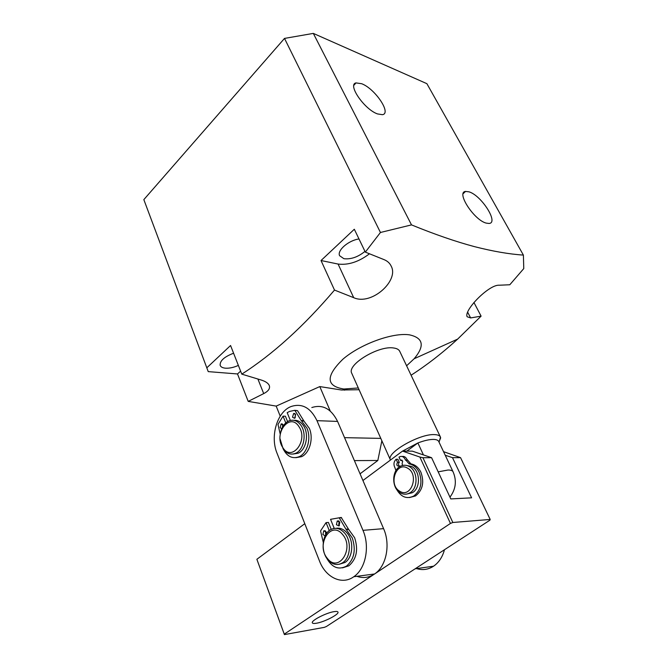 <?xml version="1.0" encoding="UTF-8"?>
<svg xmlns="http://www.w3.org/2000/svg" width="668" height="668" viewBox="0 0 668 668"><rect width="100%" height="100%" fill="white"/><g stroke="black" fill="none" stroke-linecap="round" stroke-linejoin="round"><path stroke-width="1" d="M399.815 351.485C398.98 349.589 396.917 348.42 393.619 347.986C378.647 345.323 346.784 364.67 351.719 373.203L351.861 373.521M377.545 113.936L382.43 114.679C391.799 113.51 374.998 88.635 361.664 83.717L356.011 82.907C347.21 84.477 364.494 109.544 377.545 113.936M486.254 223.12L488.993 223.454C499.113 223.079 481.327 195.256 468.953 191.816L465.529 191.424C455.918 192.159 474.113 220.198 486.254 223.12M406.603 365.78L414.135 358.758C424.915 345.94 423.378 337.975 409.542 334.86C392.968 332.263 360.62 343.97 342.943 359.159C325.617 376.167 325.909 386.121 343.828 389.018L358.307 387.966M473.929 302.47L481.102 316.139L470.631 317.935L467.166 316.757C463.458 310.562 488.943 284.368 499.221 285.219L509.793 284.76L523.77 268.586L523.395 255.093C509.125 254.149 492.775 251.318 474.363 246.609C455.76 241.649 434.81 234.41 411.505 224.891L380.443 232.481L365.329 252.12L384.008 259.61C387.432 260.996 389.828 263.184 391.189 266.156C399.289 280.593 371.508 305.852 353.698 297.678L334.501 290.071C303.681 326.318 272.769 354.341 241.783 374.138L260.996 379.958C265.605 381.378 268.394 383.29 269.354 385.695C270.189 388.584 268.311 391.223 263.71 393.602L248.204 401.393L276.176 406.102L280.226 416.156M359.092 389.72L341.431 390.003L319.797 386.58L276.176 406.102M233.583 353.23C224.289 356.77 219.814 360.803 220.156 365.329C220.782 366.957 222.536 367.909 225.417 368.185C229.366 368.427 233.683 367.5 238.359 365.413M358.992 238.96C348.462 240.396 336.872 250.517 339.611 255.719L343.878 258.691C350.934 259.51 357.973 257.071 364.97 251.385M143.837 199.623L208.232 371.617L143.837 199.623L284.51 38.41L313.317 33.4L426.885 83.675L523.395 255.093M481.102 316.139L457.663 339.094C442.316 353.096 426.785 365.137 411.087 375.224M208.232 371.617L237.507 373.955L248.204 401.393M411.505 224.891L313.317 33.4M380.443 232.481L284.51 38.41M241.783 374.138L230.56 345.506L207.022 367.617M365.329 252.12L354.316 229.249L321.024 260.528L334.501 290.071M237.507 373.955L240.605 371.141M321.024 260.528L338.083 264.052C348.32 265.279 358.783 261.864 369.462 253.807M319.797 386.58L330.251 411.045M344.546 437.657L380.802 438.383M360.06 473.812L377.837 460.486L354.391 460.603M381.862 440.763L377.837 460.486M453.004 471.666L438.776 441.59C438.191 440.22 436.454 439.494 433.565 439.41C429.407 439.385 424.18 440.571 417.892 442.959L406.879 451.117M423.428 454.916L417.892 442.959L402.545 451.092M390.463 460.052L390.337 459.776C386.054 452.846 419.729 433.532 434.559 434.618C437.832 434.734 439.803 435.569 440.479 437.139L439.076 442.216M333.441 528.555L334.1 528.087M353.464 576.952L353.798 576.718C365.663 568.902 370.114 546.533 362.966 530.342L316.974 420.656C310.637 407.697 302.028 402.979 291.156 406.503C277.187 411.672 269.88 436.196 277.045 453.263L319.488 560.995C325.575 577.302 341.657 585.293 353.464 576.952M357.28 576.442C363.208 578.404 368.861 577.653 374.239 574.204L374.573 573.979C386.346 566.322 390.722 544.462 383.582 528.647L337.582 421.424C331.236 408.741 322.652 404.115 311.822 407.547M409.292 466.523C417.934 470.907 418.352 488.308 409.876 492.842C406.678 494.662 403.48 494.646 400.257 492.8C391.565 488.083 391.548 470.631 400.199 466.398C403.205 464.803 406.236 464.845 409.292 466.523M406.737 494.061L412.323 492.742C420.79 488.216 420.372 470.865 411.73 466.489L405.743 465.295M399.698 491.205C411.112 498.846 419.571 474.447 407.614 468.185C396.174 460.962 388.041 484.826 399.698 491.205M282.739 447.476C291.473 462.532 308.8 440.604 298.922 426.601C289.837 411.914 273.229 433.749 282.739 447.476M280.176 434.885C281.153 427.954 284.017 423.303 288.785 420.923C293.486 419.17 297.569 420.681 301.017 425.466C306.929 433.766 303.898 449.798 295.782 453.213C290.814 455.234 286.564 453.706 283.04 448.629L280.076 438.901M293.836 420.306C297.586 420.03 300.767 421.775 303.381 425.533C309.292 433.824 306.27 449.806 298.153 453.221L293.018 454.056M334.058 611.646C326.293 612.748 311.004 620.614 312.315 622.793C312.599 623.511 313.968 623.653 316.432 623.236C324.289 622.025 339.219 614.335 337.983 612.113C337.716 611.429 336.413 611.27 334.058 611.646M409.643 463.417L414.594 465.153M284.418 634.6L324.314 627.361L326.376 626.517L489.911 520.188L490.195 519.445L460.553 457.647L452.486 457.663L471.6 497.827L450.791 498.921L431.586 457.697L422.928 457.714L452.846 522.485L450.457 523.436L284.267 634.141L284.418 634.6L256.871 559.291L304.792 523.687M490.195 519.445L452.846 522.485M362.933 480.501L402.528 451.092L412.348 451.15L431.586 457.697M443.535 451.66L460.553 457.647M450.457 523.436L419.871 457.046L402.528 451.092M256.871 559.291L284.267 634.141M452.486 457.663L445.23 455.234M422.928 457.714L419.871 457.046M327.412 558.448C338.684 573.47 354.883 548.119 342.509 534.425C330.952 519.921 315.505 544.929 327.412 558.448M344.546 532.98C351.76 540.913 350.675 557.822 342.601 562.757C337.332 565.838 332.388 564.794 327.779 559.634C320.598 551.359 322.043 534.467 330.326 529.841C335.328 527.11 340.07 528.154 344.546 532.98M335.996 528.338C340.012 527.628 343.653 529.114 346.917 532.78C354.132 540.696 353.046 557.563 344.98 562.489L339.277 564.251M415.145 568.802L433.557 566.205C438.834 562.556 442.475 557.07 444.462 549.739M416.632 568.602C422.452 570.397 427.988 569.662 433.24 566.414L433.557 566.205M402.746 465.429L402.086 463.968L402.687 461.037L400.408 460.235L402.044 460.227M400.408 460.235L399.005 457.129L399.506 456.812C401.827 455.835 403.697 456.653 405.109 459.258L409.142 463.876C413.484 464.703 416.84 467.55 419.195 472.401C422.694 482.438 420.882 490.32 413.751 496.032C406.762 499.355 401.042 497.117 396.6 489.327M402.094 456.486C404.132 456.102 405.726 457.021 406.87 459.25L410.904 463.868C415.245 464.686 418.602 467.525 420.957 472.36C424.456 482.388 422.644 490.245 415.521 495.948L409.517 497.56M395.94 470.598L394.972 467.817C393.335 464.469 393.719 461.621 396.141 459.25L397.911 459.25L399.305 462.34C398.203 463.6 398.228 464.853 399.364 466.08M396.141 459.25L397.527 462.356C396.233 464.786 396.734 466.064 399.038 466.189L400.842 466.064M397.527 462.356L399.305 462.34M399.205 466.08L399.522 466.798M339.453 525.532L338.768 524.539L339.152 521.249M336.405 524.714L337.256 521.007L339.828 522.234L338.985 525.941L336.405 524.714M325.617 534.951L325.6 531.102M325.141 535.861L322.894 534.5L323.729 530.835L326.243 532.07L326.493 533.548M334.234 528.413L330.543 519.328L341.206 517.441L348.679 529.44L346.316 529.624L352.278 537.932C356.144 549.948 354.232 559.333 346.525 566.088C338.517 570.28 331.846 567.541 326.502 557.855M348.679 529.44L354.633 537.723C358.507 549.706 356.587 559.066 348.888 565.804L342.509 567.867M323.27 542.349L320.565 530.91L326.051 522.61L328.422 522.443L331.211 529.348M326.051 522.61L329.266 530.576M341.607 517.717L339.244 517.875L345.932 529.173L348.295 528.989M346.316 529.624L345.932 529.173M295.189 417.859L295.356 414.035M292.526 417.208L293.628 413.475L295.665 414.586L294.571 418.318L292.526 417.208M282.372 427.386L282.89 424.472M281.721 428.798L280.101 427.587L281.178 423.904L283.366 425.683M294.839 410.311L297.502 410.645L303.923 421.049L301.569 420.957L306.979 428.238C311.422 438.291 307.355 453.121 299.231 456.67C292.392 459.25 286.998 456.57 283.032 448.62M303.923 421.049L309.326 428.305C313.768 438.333 309.71 453.129 301.594 456.67L295.866 457.68M290.329 420.414L287.182 412.657L289.561 411.43L294.797 410.311L301.226 420.573L303.573 420.656M280.251 434.284L277.98 424.422L283.048 416.139L285.403 416.231L287.557 421.55M283.048 416.139L285.77 422.877M257.906 379.04L263.71 393.602M338.083 264.052L353.698 297.678M467.675 312.24L470.631 317.935M449.965 497.134C455.843 489.226 456.895 480.81 453.104 471.884C452.57 470.623 450.867 470.005 447.986 470.03L438.183 471.842M362.966 530.342L383.582 528.647M316.974 420.656L337.582 421.424M409.142 463.876L410.904 463.868M405.426 460.135L407.196 460.127M297.502 410.645L295.156 410.536M390.88 265.53L391.189 266.156M414.135 358.758L457.663 339.094M346.884 389.118L344.538 390.179M463.175 193.67L465.529 191.424M353.89 85.287L356.011 82.907M438.985 442.032L440.663 437.841M440.354 436.864L399.656 351.151M390.337 459.776L351.719 373.203M353.798 576.718L374.573 573.979M409.876 492.842L412.323 492.742M298.153 453.221L295.782 453.213M344.98 562.489L342.601 562.757M413.751 496.032L415.521 495.948M400.583 460.118L401.869 460.11M337.256 521.007L338.643 520.915M323.729 530.835L325.04 530.734M346.525 566.088L348.888 565.804M293.628 413.475L294.78 413.525M281.178 423.904L282.28 423.938M299.231 456.67L301.594 456.67"/></g></svg>
